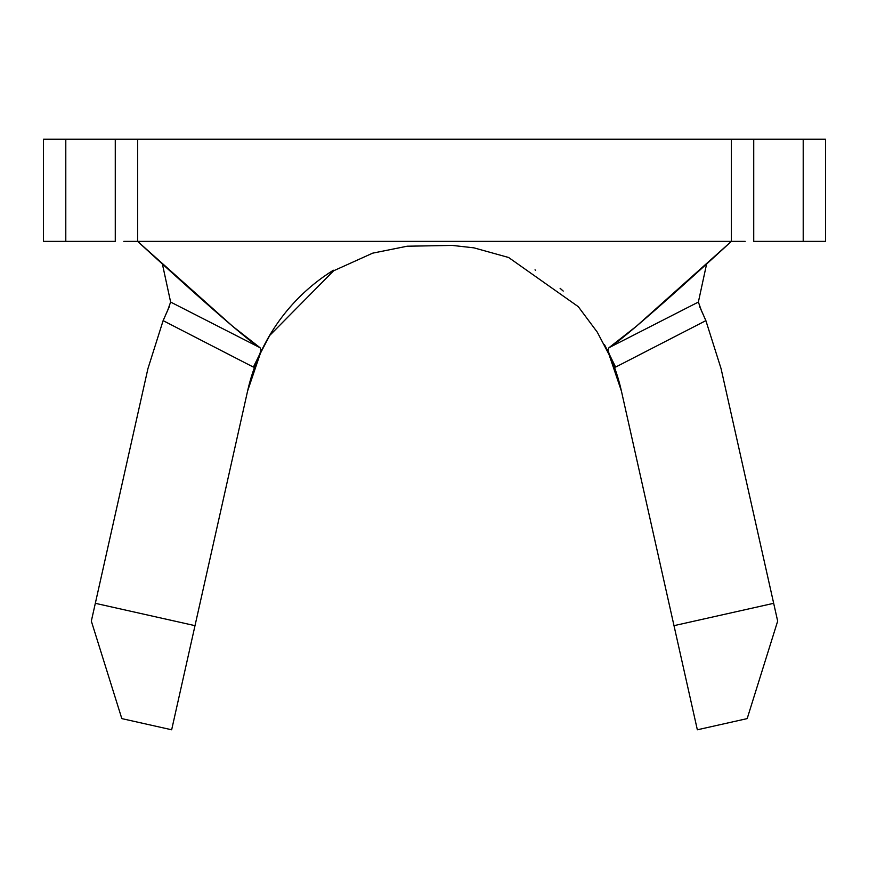 <?xml version="1.0" encoding="UTF-8"?>
<svg xmlns="http://www.w3.org/2000/svg" width="869" height="869" viewBox="0 0 869 869"><rect width="100%" height="100%" fill="white"/><g stroke="black" fill="none" stroke-linecap="round" stroke-linejoin="round"><path stroke-width="1.3" d="M731.383 139.214L137.617 139.214L731.383 139.214L731.383 241.365L731.383 139.214L753.727 139.214L753.727 241.365L803.206 241.365L803.206 139.214L825.55 139.214L825.55 241.365L753.727 241.365L753.727 139.214L803.206 139.214L803.206 241.365L825.55 241.365L825.55 139.214L745.178 139.214M123.822 139.214L43.45 139.214L43.45 241.365L65.794 241.365L65.794 139.214L115.273 139.214L115.273 241.365L43.45 241.365L43.45 139.214L65.794 139.214L65.794 241.365L115.273 241.365L115.273 139.214L137.617 139.214L137.617 241.365L137.617 139.214M167.424 310.744L167.706 310.124M700.892 309.288L705.878 320.639L615.61 367.098L705.878 320.639L721.074 368.662L777.668 621.118L747.177 718.609L697.34 729.786L621.4 391.007A191.538 191.538 0 0 0 606.258 348.143L606.258 348.143M260.711 352.379A191.538 191.538 0 0 0 247.6 391.007L260.711 352.379L247.6 391.007L171.66 729.786L121.823 718.609L91.332 621.118L147.926 368.662L163.122 320.639L168.108 309.288M608.289 352.379L621.4 391.007L608.289 352.379A191.538 191.538 0 0 1 621.4 391.007L697.34 729.786L747.177 718.609L777.668 621.118L773.671 603.314L673.996 625.658L773.671 603.314L721.074 368.662L705.878 320.639L699.415 306.138M745.178 241.365L137.617 241.365C137.617 241.365 241.821 337.454 260.037 347.719L261.026 349.914L259.788 354.085L253.39 367.098L163.122 320.639L147.926 368.662L95.329 603.314L195.004 625.658L95.329 603.314L91.332 621.118L121.823 718.609L171.66 729.786L247.6 391.007A191.538 191.538 0 0 1 333.381 270.237L325.43 275.462M535.597 270.226L535.022 269.868M606.16 347.937L604.509 344.678M563.21 291.061L560.114 288.312M257.984 357.909L269.716 335.456L333.598 270.802L372.703 253.151L407.192 246.209L452.271 245.416L473.942 247.85L508.626 257.496L578.276 306.659L597.285 332.164L615.61 367.098L609.223 354.096L607.963 349.914L608.963 347.719C627.179 337.454 731.383 241.365 731.383 241.365L123.822 241.365M731.383 241.365L636.477 326.179L608.963 347.719L698.372 302.064L706.606 264.013L698.372 302.064L701.055 309.614L699.458 306.225M169.585 306.138L167.945 309.614L170.628 302.064L162.394 264.013L170.628 302.064L260.037 347.719L232.523 326.179L137.617 241.365M699.741 306.811L701.055 309.614M259.788 354.085L253.39 367.098L163.122 320.639L169.259 306.811M699.979 307.322L699.632 306.583M170.628 302.064L260.037 347.719L261.037 349.914M607.963 349.914L608.963 347.719L698.372 302.064M168.141 309.234L168.401 308.68M700.61 308.712L700.87 309.255"/></g></svg>
